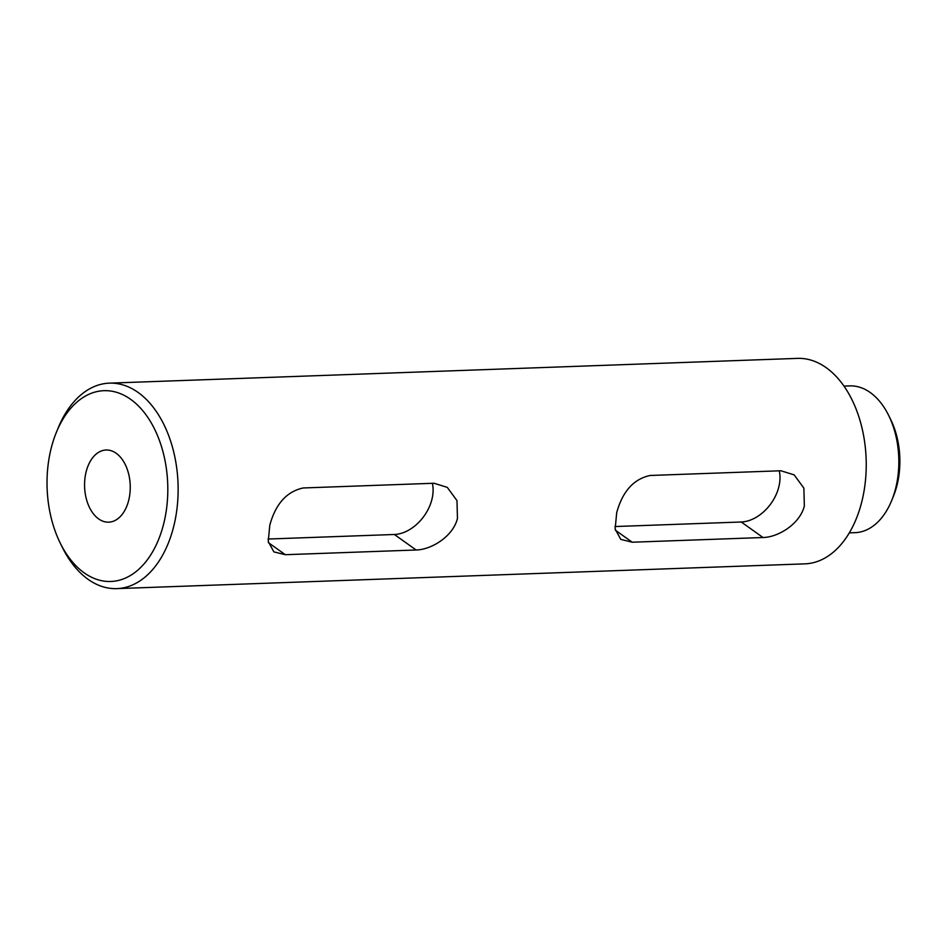 <?xml version="1.0" encoding="UTF-8"?>
<svg xmlns="http://www.w3.org/2000/svg" width="947" height="947" viewBox="0 0 947 947"><rect width="100%" height="100%" fill="white"/><g stroke="black" fill="none" stroke-linecap="round" stroke-linejoin="round"><path stroke-width="1.42" d="M60.217 543.057L62.277 547.236A102.809 64.976 -92.1 0 0 116.801 588.62L804.903 563.856A102.809 64.976 -92.1 0 0 865.878 453.862A102.809 64.976 -92.1 0 0 797.504 358.38L109.402 383.144A102.809 64.976 -92.1 0 0 58.004 428.34L56.252 432.649A95.458 60.336 -92.1 0 0 47.35 492.831A95.458 60.336 -92.1 0 0 60.217 543.057A95.458 60.336 -92.1 0 0 130.343 575.551A95.458 60.336 -92.1 0 0 167.477 479.348A95.458 60.336 -92.1 0 0 121.038 393.916A95.458 60.336 -92.1 0 0 56.252 432.649M632.229 542.217L620.77 539.388L615.136 529.03L616.698 512.694C622.522 491.422 633.661 479.016 650.116 475.477L780.908 470.766L794.178 474.885L803.873 488.131L804.358 505.935C799.943 524.034 778.197 537.245 763.022 537.517L632.229 542.217L615.313 530.166M763.022 537.517L741.252 521.998L614.911 526.544M416.124 549.994L285.331 554.705L273.872 551.876L268.238 541.518L269.8 525.171C275.624 503.911 286.763 491.505 303.218 487.965L434.01 483.254L447.28 487.374L456.975 500.62L457.46 518.423C453.057 536.523 431.299 549.722 416.124 549.994L394.366 534.487A36.72 25.593 125.5 0 0 423.546 516.79A36.72 25.593 125.5 0 0 432.341 483.313M394.366 534.487L268.013 539.032M741.252 521.998A36.72 25.593 125.5 0 0 770.444 504.313A36.72 25.593 125.5 0 0 779.239 470.825M89.586 507.687A36.104 22.823 87.9 0 1 86.544 470.28A36.104 22.823 87.9 0 1 106.111 450.003A36.104 22.823 87.9 0 1 125.229 464.492A36.104 22.823 87.9 0 1 128.271 501.886A36.104 22.823 87.9 0 1 108.704 522.164A36.104 22.823 87.9 0 1 89.586 507.687M116.801 588.62A102.809 64.976 -92.1 0 0 177.776 478.626A102.809 64.976 -92.1 0 0 109.402 383.144M849.281 532.865L855.023 532.664A73.428 46.415 -92.1 0 0 891.743 500.383A73.428 46.415 -92.1 0 0 898.585 454.087A73.428 46.415 -92.1 0 0 888.677 415.449A73.428 46.415 -92.1 0 0 849.743 385.891L844.002 386.104M891.743 500.383L893.495 496.062A66.089 41.775 -92.1 0 0 899.65 454.406A66.089 41.775 -92.1 0 0 890.736 419.628L888.677 415.449M285.331 554.705L268.415 542.655"/></g></svg>

